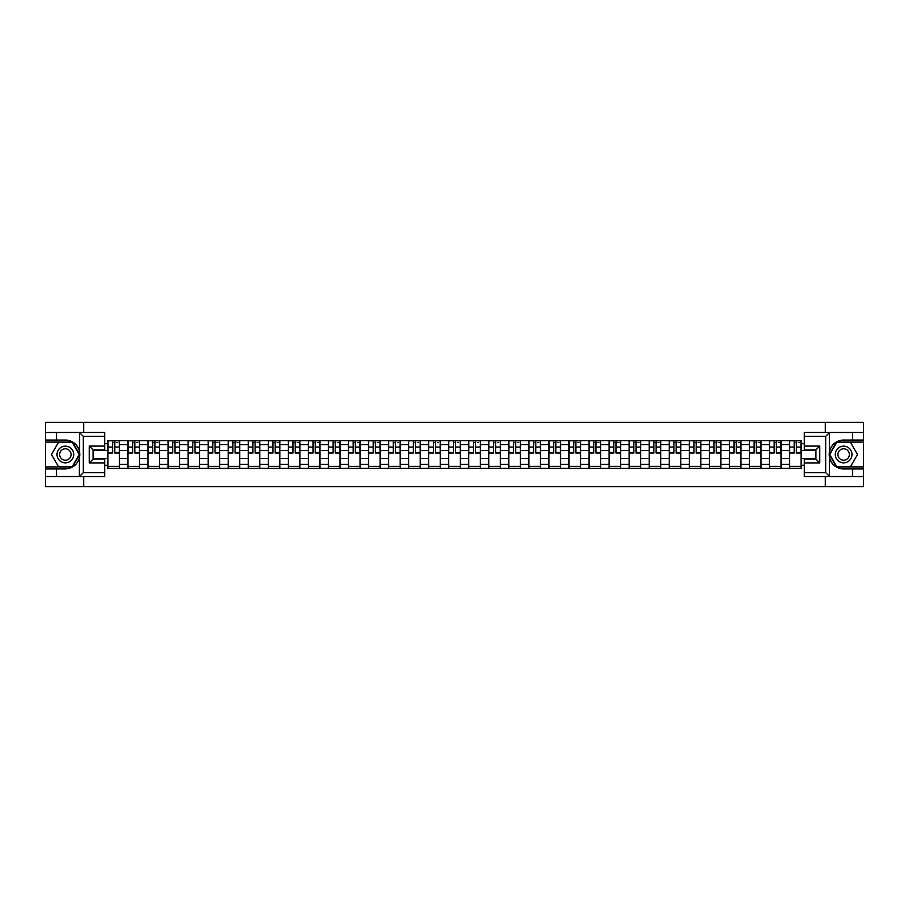 <?xml version="1.0" encoding="UTF-8"?>
<svg xmlns="http://www.w3.org/2000/svg" width="909" height="909" viewBox="0 0 909 909"><rect width="100%" height="100%" fill="white"/><g stroke="black" fill="none" stroke-linecap="round" stroke-linejoin="round"><path stroke-width="1.36" d="M104.694 436.32L83.298 436.32L79.322 432.457L104.694 432.457L104.694 449.932L93.127 449.932L93.127 459.068L104.694 459.068L104.694 476.543L79.322 476.543L79.549 451.705C77.56 444.49 72.834 440.604 65.368 440.047A14.453 14.453 0 0 1 79.549 457.295C77.56 464.51 72.834 468.396 65.368 468.953L45.45 468.953L45.45 486.633L863.55 486.633L863.55 442.104L836.473 442.104L829.315 454.5L836.473 466.896L863.55 466.896M843.632 440.047C836.166 440.604 831.44 444.49 829.451 451.705L829.451 457.295C831.44 464.51 836.166 468.396 843.632 468.953A14.453 14.453 0 0 1 829.178 454.5A14.453 14.453 0 0 1 843.632 440.047L863.55 440.047L863.55 422.367L45.45 422.367L45.45 466.896L72.527 466.896L79.685 454.5L72.527 442.104L45.45 442.104M127.953 468.317L127.953 444.603L119.477 444.603L119.477 468.317M119.477 444.603L119.477 440.683M127.953 444.603L127.953 440.683M139.52 440.683L139.52 468.317M147.997 468.317L147.997 440.683M159.564 440.683L159.564 468.317M168.051 468.317L168.051 440.683M179.618 440.683L179.618 468.317M188.095 468.317L188.095 440.683M199.662 440.683L199.662 468.317M208.15 468.317L208.15 440.683M219.705 440.683L219.705 468.317M228.193 468.317L228.193 440.683M239.76 440.683L239.76 468.317M248.237 468.317L248.237 440.683M259.804 440.683L259.804 468.317M268.291 468.317L268.291 440.683M279.858 440.683L279.858 468.317M288.335 468.317L288.335 440.683M299.902 440.683L299.902 468.317M308.378 468.317L308.378 440.683M319.945 440.683L319.945 468.317M328.433 468.317L328.433 440.683M340 440.683L340 468.317M348.477 468.317L348.477 440.683M360.044 440.683L360.044 468.317M368.531 468.317L368.531 440.683M380.087 440.683L380.087 468.317M388.575 468.317L388.575 440.683M400.142 440.683L400.142 468.317M408.618 468.317L408.618 440.683M420.185 440.683L420.185 468.317M428.673 468.317L428.673 440.683M440.24 440.683L440.24 468.317M448.716 468.317L448.716 440.683M460.284 440.683L460.284 468.317M468.76 468.317L468.76 440.683M480.327 440.683L480.327 468.317M488.815 468.317L488.815 440.683M500.382 440.683L500.382 468.317M508.858 468.317L508.858 440.683M520.425 440.683L520.425 468.317M528.913 468.317L528.913 440.683M540.469 440.683L540.469 468.317M548.956 468.317L548.956 440.683M560.523 440.683L560.523 468.317M569 468.317L569 440.683M580.567 440.683L580.567 468.317M589.055 468.317L589.055 440.683M600.622 440.683L600.622 468.317M609.098 468.317L609.098 440.683M620.665 440.683L620.665 468.317M629.142 468.317L629.142 440.683M640.709 440.683L640.709 468.317M649.196 468.317L649.196 440.683M660.763 440.683L660.763 468.317M669.24 468.317L669.24 440.683M680.807 440.683L680.807 468.317M689.295 468.317L689.295 440.683M700.85 440.683L700.85 468.317M709.338 468.317L709.338 440.683M720.905 440.683L720.905 468.317M729.382 468.317L729.382 440.683M740.949 440.683L740.949 468.317M749.436 468.317L749.436 440.683M761.003 440.683L761.003 468.317M769.48 468.317L769.48 440.683M781.047 440.683L781.047 468.317M789.523 468.317L789.523 440.683M789.523 458.488L781.047 458.488M769.48 458.488L761.003 458.488M749.436 458.488L740.949 458.488M729.382 458.488L720.905 458.488M709.338 458.488L700.85 458.488M689.295 458.488L680.807 458.488M669.24 458.488L660.763 458.488M649.196 458.488L640.709 458.488M629.142 458.488L620.665 458.488M609.098 458.488L600.622 458.488M589.055 458.488L580.567 458.488M569 458.488L560.523 458.488M548.956 458.488L540.469 458.488M528.913 458.488L520.425 458.488M508.858 458.488L500.382 458.488M488.815 458.488L480.327 458.488M468.76 458.488L460.284 458.488M448.716 458.488L440.24 458.488M428.673 458.488L420.185 458.488M408.618 458.488L400.142 458.488M388.575 458.488L380.087 458.488M368.531 458.488L360.044 458.488M348.477 458.488L340 458.488M328.433 458.488L319.945 458.488M308.378 458.488L299.902 458.488M288.335 458.488L279.858 458.488M268.291 458.488L259.804 458.488M248.237 458.488L239.76 458.488M228.193 458.488L219.705 458.488M208.15 458.488L199.662 458.488M188.095 458.488L179.618 458.488M168.051 458.488L159.564 458.488M147.997 458.488L139.52 458.488M127.953 458.488L119.477 458.488M789.523 450.512L781.047 450.512M769.48 450.512L761.003 450.512M749.436 450.512L740.949 450.512M729.382 450.512L720.905 450.512M709.338 450.512L700.85 450.512M689.295 450.512L680.807 450.512M669.24 450.512L660.763 450.512M649.196 450.512L640.709 450.512M629.142 450.512L620.665 450.512M609.098 450.512L600.622 450.512M589.055 450.512L580.567 450.512M569 450.512L560.523 450.512M548.956 450.512L540.469 450.512M528.913 450.512L520.425 450.512M508.858 450.512L500.382 450.512M488.815 450.512L480.327 450.512M468.76 450.512L460.284 450.512M448.716 450.512L440.24 450.512M428.673 450.512L420.185 450.512M408.618 450.512L400.142 450.512M388.575 450.512L380.087 450.512M368.531 450.512L360.044 450.512M348.477 450.512L340 450.512M328.433 450.512L319.945 450.512M308.378 450.512L299.902 450.512M288.335 450.512L279.858 450.512M268.291 450.512L259.804 450.512M248.237 450.512L239.76 450.512M228.193 450.512L219.705 450.512M208.15 450.512L199.662 450.512M188.095 450.512L179.618 450.512M168.051 450.512L159.564 450.512M147.997 450.512L139.52 450.512M127.953 450.512L119.477 450.512M93.127 458.488L107.91 458.488L107.91 450.512L93.127 450.512M104.694 443.706L107.91 443.706L107.91 450.512M801.09 450.512L801.09 458.488L815.873 458.488L815.873 450.512L801.09 450.512L801.09 440.683L107.91 440.683L107.91 443.706M801.09 443.706L804.306 443.706M804.306 465.294L801.09 465.294L801.09 458.488M107.91 458.488L107.91 468.317L801.09 468.317L801.09 465.294M107.91 465.294L104.694 465.294M825.258 486.633L825.258 476.543M825.258 432.457L825.258 422.367M83.742 486.633L83.742 476.543M83.742 432.457L83.742 422.367M119.477 466.385L107.91 466.385M112.602 442.615L114.784 442.615M139.52 466.385L127.953 466.385M132.646 442.615L134.827 442.615M159.564 466.385L147.997 466.385M152.689 442.615L154.882 442.615M179.618 466.385L168.051 466.385M172.744 442.615L174.926 442.615M199.662 466.385L188.095 466.385M192.788 442.615L194.969 442.615M219.705 466.385L208.15 466.385M212.831 442.615L215.024 442.615M239.76 466.385L228.193 466.385M232.886 442.615L235.067 442.615M259.804 466.385L248.237 466.385M252.929 442.615L255.111 442.615M279.858 466.385L268.291 466.385M272.984 442.615L275.166 442.615M299.902 466.385L288.335 466.385M293.028 442.615L295.209 442.615M319.945 466.385L308.378 466.385M313.071 442.615L315.264 442.615M340 466.385L328.433 466.385M333.126 442.615L335.307 442.615M360.044 466.385L348.477 466.385M353.169 442.615L355.351 442.615M380.087 466.385L368.531 466.385M373.213 442.615L375.406 442.615M400.142 466.385L388.575 466.385M393.267 442.615L395.449 442.615M420.185 466.385L408.618 466.385M413.311 442.615L415.493 442.615M440.24 466.385L428.673 466.385M433.354 442.615L435.547 442.615M460.284 466.385L448.716 466.385M453.409 442.615L455.591 442.615M480.327 466.385L468.76 466.385M473.453 442.615L475.646 442.615M500.382 466.385L488.815 466.385M493.507 442.615L495.689 442.615M520.425 466.385L508.858 466.385M513.551 442.615L515.733 442.615M540.469 466.385L528.913 466.385M533.594 442.615L535.787 442.615M560.523 466.385L548.956 466.385M553.649 442.615L555.831 442.615M580.567 466.385L569 466.385M573.693 442.615L575.874 442.615M600.622 466.385L589.055 466.385M593.736 442.615L595.929 442.615M620.665 466.385L609.098 466.385M613.791 442.615L615.972 442.615M640.709 466.385L629.142 466.385M633.834 442.615L636.016 442.615M660.763 466.385L649.196 466.385M653.889 442.615L656.071 442.615M680.807 466.385L669.24 466.385M673.933 442.615L676.114 442.615M700.85 466.385L689.295 466.385M693.976 442.615L696.169 442.615M720.905 466.385L709.338 466.385M714.031 442.615L716.212 442.615M740.949 466.385L729.382 466.385M734.074 442.615L736.256 442.615M761.003 466.385L749.436 466.385M754.118 442.615L756.311 442.615M781.047 466.385L769.48 466.385M774.173 442.615L776.354 442.615M801.09 466.385L789.523 466.385M794.216 442.615L796.398 442.615M114.784 452.58L119.409 453.023L114.784 453.023L114.784 440.808L119.409 440.808L116.841 440.808M119.409 452.58L119.409 440.808M112.602 442.49L114.784 442.49M116.841 442.49L117.738 442.49M116.647 440.808L107.966 440.808L107.966 453.023L112.602 453.023L112.602 440.808L110.739 440.808M134.827 452.58L139.452 453.023L134.827 453.023L134.827 440.808L139.452 440.808L136.884 440.808M139.452 452.58L139.452 440.808M132.646 442.49L134.827 442.49M136.884 442.49L137.782 442.49M136.691 440.808L128.021 440.808L128.021 453.023L132.646 453.023L132.646 440.808L130.782 440.808M154.882 452.58L159.507 453.023L154.882 453.023L154.882 440.808L159.507 440.808L156.927 440.808M159.507 452.58L159.507 440.808M152.689 442.49L154.882 442.49M156.927 442.49L157.836 442.49M156.746 440.808L148.065 440.808L148.065 453.023L152.689 453.023L152.689 440.808L150.826 440.808M56.506 468.953L56.506 476.543L45.45 476.543M79.322 476.543L56.506 476.543M45.45 468.953L45.45 466.896M79.322 432.457L56.506 432.457L56.506 440.047L45.45 440.047M56.506 432.457L45.45 432.457M65.368 440.047L56.506 440.047M93.127 449.932L89.275 446.08L104.694 446.08M104.694 462.92L89.275 462.92L93.127 459.068M79.549 476.43L83.298 472.68L104.694 472.68M829.678 432.457L825.702 436.32L804.306 436.32L804.306 432.457L863.55 432.457M852.494 440.047L852.494 432.457M804.306 472.68L825.702 472.68L829.678 476.543L804.306 476.543L804.306 459.068L815.873 459.068L815.873 449.932L804.306 449.932L804.306 436.32M863.55 440.047L863.55 442.104M829.678 476.543L852.494 476.543L852.494 468.953L863.55 468.953M852.494 476.543L863.55 476.543M843.632 468.953L852.494 468.953M815.873 459.068L819.725 462.92L804.306 462.92M804.306 446.08L819.725 446.08L815.873 449.932M57.017 454.5A8.351 8.351 0 0 0 65.368 462.851A8.351 8.351 0 0 0 73.72 454.5A8.351 8.351 0 0 0 65.368 446.149A8.351 8.351 0 0 0 57.017 454.5M59.653 454.5A5.715 5.715 0 0 0 65.368 460.215A5.715 5.715 0 0 0 71.084 454.5A5.715 5.715 0 0 0 65.368 448.785A5.715 5.715 0 0 0 59.653 454.5M72.311 442.49L79.242 454.5L72.311 466.51L58.437 466.51L51.495 454.5L58.437 442.49L72.311 442.49M835.28 454.5A8.351 8.351 0 0 0 843.632 462.851A8.351 8.351 0 0 0 851.983 454.5A8.351 8.351 0 0 0 843.632 446.149A8.351 8.351 0 0 0 835.28 454.5M837.916 454.5A5.715 5.715 0 0 0 843.632 460.215A5.715 5.715 0 0 0 849.347 454.5A5.715 5.715 0 0 0 843.632 448.785A5.715 5.715 0 0 0 837.916 454.5M850.563 442.49L857.505 454.5L850.563 466.51L836.689 466.51L829.758 454.5L836.689 442.49L850.563 442.49M174.926 452.58L179.55 453.023L174.926 453.023L174.926 440.808L179.55 440.808L176.982 440.808M179.55 452.58L179.55 440.808M172.744 442.49L174.926 442.49M176.982 442.49L177.88 442.49M176.789 440.808L168.108 440.808L168.108 453.023L172.744 453.023L172.744 440.808L170.881 440.808M194.969 452.58L199.594 453.023L194.969 453.023L194.969 440.808L199.594 440.808L197.026 440.808M199.594 452.58L199.594 440.808M192.788 442.49L194.969 442.49M197.026 442.49L197.923 442.49M196.833 440.808L188.163 440.808L188.163 453.023L192.788 453.023L192.788 440.808L190.924 440.808M215.024 452.58L219.648 453.023L215.024 453.023L215.024 440.808L219.648 440.808L217.081 440.808M219.648 452.58L219.648 440.808M212.831 442.49L215.024 442.49M217.081 442.49L217.978 442.49M216.887 440.808L208.206 440.808L208.206 453.023L212.831 453.023L212.831 440.808L210.968 440.808M235.067 452.58L239.692 453.023L235.067 453.023L235.067 440.808L239.692 440.808L237.124 440.808M239.692 452.58L239.692 440.808M232.886 442.49L235.067 442.49M237.124 442.49L238.022 442.49M236.931 440.808L228.261 440.808L228.261 453.023L232.886 453.023L232.886 440.808L231.022 440.808M255.111 452.58L259.747 453.023L255.111 453.023L255.111 440.808L259.747 440.808L257.167 440.808M259.747 452.58L259.747 440.808M252.929 442.49L255.111 442.49M257.167 442.49L258.076 442.49M256.974 440.808L248.305 440.808L248.305 453.023L252.929 453.023L252.929 440.808L251.066 440.808M275.166 452.58L279.79 453.023L275.166 453.023L275.166 440.808L279.79 440.808L277.222 440.808M279.79 452.58L279.79 440.808M272.984 442.49L275.166 442.49M277.222 442.49L278.12 442.49M277.029 440.808L268.348 440.808L268.348 453.023L272.984 453.023L272.984 440.808L271.121 440.808M295.209 452.58L299.834 453.023L295.209 453.023L295.209 440.808L299.834 440.808L297.266 440.808M299.834 452.58L299.834 440.808M293.028 442.49L295.209 442.49M297.266 442.49L298.163 442.49M297.073 440.808L288.403 440.808L288.403 453.023L293.028 453.023L293.028 440.808L291.164 440.808M315.264 452.58L319.888 453.023L315.264 453.023L315.264 440.808L319.888 440.808L317.309 440.808M319.888 452.58L319.888 440.808M313.071 442.49L315.264 442.49M317.309 442.49L318.218 442.49M317.127 440.808L308.446 440.808L308.446 453.023L313.071 453.023L313.071 440.808L311.208 440.808M335.307 452.58L339.932 453.023L335.307 453.023L335.307 440.808L339.932 440.808L337.364 440.808M339.932 452.58L339.932 440.808M333.126 442.49L335.307 442.49M337.364 442.49L338.262 442.49M337.171 440.808L328.49 440.808L328.49 453.023L333.126 453.023L333.126 440.808L331.262 440.808M355.351 452.58L359.975 453.023L355.351 453.023L355.351 440.808L359.975 440.808L357.407 440.808M359.975 452.58L359.975 440.808M353.169 442.49L355.351 442.49M357.407 442.49L358.305 442.49M357.214 440.808L348.545 440.808L348.545 453.023L353.169 453.023L353.169 440.808L351.306 440.808M375.406 452.58L380.03 453.023L375.406 453.023L375.406 440.808L380.03 440.808L377.462 440.808M380.03 452.58L380.03 440.808M373.213 442.49L375.406 442.49M377.462 442.49L378.36 442.49M377.269 440.808L368.588 440.808L368.588 453.023L373.213 453.023L373.213 440.808L371.349 440.808M395.449 452.58L400.074 453.023L395.449 453.023L395.449 440.808L400.074 440.808L397.506 440.808M400.074 452.58L400.074 440.808M393.267 442.49L395.449 442.49M397.506 442.49L398.403 442.49M397.313 440.808L388.643 440.808L388.643 453.023L393.267 453.023L393.267 440.808L391.404 440.808M415.493 452.58L420.128 453.023L415.493 453.023L415.493 440.808L420.128 440.808L417.549 440.808M420.128 452.58L420.128 440.808M413.311 442.49L415.493 442.49M417.549 442.49L418.458 442.49M417.356 440.808L408.686 440.808L408.686 453.023L413.311 453.023L413.311 440.808L411.447 440.808M435.547 452.58L440.172 453.023L435.547 453.023L435.547 440.808L440.172 440.808L437.604 440.808M440.172 452.58L440.172 440.808M433.354 442.49L435.547 442.49M437.604 442.49L438.502 442.49M437.411 440.808L428.73 440.808L428.73 453.023L433.354 453.023L433.354 440.808L431.491 440.808M455.591 452.58L460.215 453.023L455.591 453.023L455.591 440.808L460.215 440.808L457.647 440.808M460.215 452.58L460.215 440.808M453.409 442.49L455.591 442.49M457.647 442.49L458.545 442.49M457.454 440.808L448.785 440.808L448.785 453.023L453.409 453.023L453.409 440.808L451.546 440.808M475.646 452.58L480.27 453.023L475.646 453.023L475.646 440.808L480.27 440.808L477.691 440.808M480.27 452.58L480.27 440.808M473.453 442.49L475.646 442.49M477.691 442.49L478.6 442.49M477.509 440.808L468.828 440.808L468.828 453.023L473.453 453.023L473.453 440.808L471.589 440.808M495.689 452.58L500.314 453.023L495.689 453.023L495.689 440.808L500.314 440.808L497.746 440.808M500.314 452.58L500.314 440.808M493.507 442.49L495.689 442.49M497.746 442.49L498.643 442.49M497.553 440.808L488.872 440.808L488.872 453.023L493.507 453.023L493.507 440.808L491.644 440.808M515.733 452.58L520.357 453.023L515.733 453.023L515.733 440.808L520.357 440.808L517.789 440.808M520.357 452.58L520.357 440.808M513.551 442.49L515.733 442.49M517.789 442.49L518.687 442.49M517.596 440.808L508.926 440.808L508.926 453.023L513.551 453.023L513.551 440.808L511.687 440.808M535.787 452.58L540.412 453.023L535.787 453.023L535.787 440.808L540.412 440.808L537.844 440.808M540.412 452.58L540.412 440.808M533.594 442.49L535.787 442.49M537.844 442.49L538.742 442.49M537.651 440.808L528.97 440.808L528.97 453.023L533.594 453.023L533.594 440.808L531.731 440.808M555.831 452.58L560.455 453.023L555.831 453.023L555.831 440.808L560.455 440.808L557.887 440.808M560.455 452.58L560.455 440.808M553.649 442.49L555.831 442.49M557.887 442.49L558.785 442.49M557.694 440.808L549.025 440.808L549.025 453.023L553.649 453.023L553.649 440.808L551.786 440.808M575.874 452.58L580.51 453.023L575.874 453.023L575.874 440.808L580.51 440.808L577.931 440.808M580.51 452.58L580.51 440.808M573.693 442.49L575.874 442.49M577.931 442.49L578.84 442.49M577.738 440.808L569.068 440.808L569.068 453.023L573.693 453.023L573.693 440.808L571.829 440.808M595.929 452.58L600.554 453.023L595.929 453.023L595.929 440.808L600.554 440.808L597.986 440.808M600.554 452.58L600.554 440.808M593.736 442.49L595.929 442.49M597.986 442.49L598.883 442.49M597.792 440.808L589.112 440.808L589.112 453.023L593.736 453.023L593.736 440.808L591.873 440.808M615.972 452.58L620.597 453.023L615.972 453.023L615.972 440.808L620.597 440.808L618.029 440.808M620.597 452.58L620.597 440.808M613.791 442.49L615.972 442.49M618.029 442.49L618.927 442.49M617.836 440.808L609.166 440.808L609.166 453.023L613.791 453.023L613.791 440.808L611.927 440.808M636.016 452.58L640.652 453.023L636.016 453.023L636.016 440.808L640.652 440.808L638.073 440.808M640.652 452.58L640.652 440.808M633.834 442.49L636.016 442.49M638.073 442.49L638.982 442.49M637.879 440.808L629.21 440.808L629.21 453.023L633.834 453.023L633.834 440.808L631.971 440.808M656.071 452.58L660.695 453.023L656.071 453.023L656.071 440.808L660.695 440.808L658.127 440.808M660.695 452.58L660.695 440.808M653.889 442.49L656.071 442.49M658.127 442.49L659.025 442.49M657.934 440.808L649.253 440.808L649.253 453.023L653.889 453.023L653.889 440.808L652.026 440.808M676.114 452.58L680.739 453.023L676.114 453.023L676.114 440.808L680.739 440.808L678.171 440.808M680.739 452.58L680.739 440.808M673.933 442.49L676.114 442.49M678.171 442.49L679.068 442.49M677.978 440.808L669.308 440.808L669.308 453.023L673.933 453.023L673.933 440.808L672.069 440.808M696.169 452.58L700.794 453.023L696.169 453.023L696.169 440.808L700.794 440.808L698.226 440.808M700.794 452.58L700.794 440.808M693.976 442.49L696.169 442.49M698.226 442.49L699.123 442.49M698.032 440.808L689.352 440.808L689.352 453.023L693.976 453.023L693.976 440.808L692.113 440.808M716.212 452.58L720.837 453.023L716.212 453.023L716.212 440.808L720.837 440.808L718.269 440.808M720.837 452.58L720.837 440.808M714.031 442.49L716.212 442.49M718.269 442.49L719.167 442.49M718.076 440.808L709.406 440.808L709.406 453.023L714.031 453.023L714.031 440.808L712.167 440.808M736.256 452.58L740.892 453.023L736.256 453.023L736.256 440.808L740.892 440.808L738.313 440.808M740.892 452.58L740.892 440.808M734.074 442.49L736.256 442.49M738.313 442.49L739.21 442.49M738.119 440.808L729.45 440.808L729.45 453.023L734.074 453.023L734.074 440.808L732.211 440.808M756.311 452.58L760.935 453.023L756.311 453.023L756.311 440.808L760.935 440.808L758.367 440.808M760.935 452.58L760.935 440.808M754.118 442.49L756.311 442.49M758.367 442.49L759.265 442.49M758.174 440.808L749.493 440.808L749.493 453.023L754.118 453.023L754.118 440.808L752.254 440.808M776.354 452.58L780.979 453.023L776.354 453.023L776.354 440.808L780.979 440.808L778.411 440.808M780.979 452.58L780.979 440.808M774.173 442.49L776.354 442.49M778.411 442.49L779.308 442.49M778.218 440.808L769.548 440.808L769.548 453.023L774.173 453.023L774.173 440.808L772.309 440.808M796.398 452.58L801.034 453.023L796.398 453.023L796.398 440.808L801.034 440.808L798.454 440.808M801.034 452.58L801.034 440.808M794.216 442.49L796.398 442.49M798.454 442.49L799.363 442.49M798.261 440.808L789.591 440.808L789.591 453.023L794.216 453.023L794.216 440.808L792.353 440.808M769.48 444.603L761.003 444.603M749.436 444.603L740.949 444.603M729.382 444.603L720.905 444.603M709.338 444.603L700.85 444.603M689.295 444.603L680.807 444.603M669.24 444.603L660.763 444.603M649.196 444.603L640.709 444.603M629.142 444.603L620.665 444.603M609.098 444.603L600.622 444.603M589.055 444.603L580.567 444.603M569 444.603L560.523 444.603M548.956 444.603L540.469 444.603M528.913 444.603L520.425 444.603M508.858 444.603L500.382 444.603M488.815 444.603L480.327 444.603M468.76 444.603L460.284 444.603M448.716 444.603L440.24 444.603M428.673 444.603L420.185 444.603M408.618 444.603L400.142 444.603M388.575 444.603L380.087 444.603M368.531 444.603L360.044 444.603M348.477 444.603L340 444.603M328.433 444.603L319.945 444.603M308.378 444.603L299.902 444.603M288.335 444.603L279.858 444.603M268.291 444.603L259.804 444.603M248.237 444.603L239.76 444.603M228.193 444.603L219.705 444.603M208.15 444.603L199.662 444.603M188.095 444.603L179.618 444.603M168.051 444.603L159.564 444.603M147.997 444.603L139.52 444.603M789.523 444.603L781.047 444.603M769.48 464.397L761.003 464.397M749.436 464.397L740.949 464.397M729.382 464.397L720.905 464.397M709.338 464.397L700.85 464.397M689.295 464.397L680.807 464.397M669.24 464.397L660.763 464.397M649.196 464.397L640.709 464.397M629.142 464.397L620.665 464.397M609.098 464.397L600.622 464.397M589.055 464.397L580.567 464.397M569 464.397L560.523 464.397M548.956 464.397L540.469 464.397M528.913 464.397L520.425 464.397M508.858 464.397L500.382 464.397M488.815 464.397L480.327 464.397M468.76 464.397L460.284 464.397M448.716 464.397L440.24 464.397M428.673 464.397L420.185 464.397M408.618 464.397L400.142 464.397M388.575 464.397L380.087 464.397M368.531 464.397L360.044 464.397M348.477 464.397L340 464.397M328.433 464.397L319.945 464.397M308.378 464.397L299.902 464.397M288.335 464.397L279.858 464.397M268.291 464.397L259.804 464.397M248.237 464.397L239.76 464.397M228.193 464.397L219.705 464.397M208.15 464.397L199.662 464.397M188.095 464.397L179.618 464.397M168.051 464.397L159.564 464.397M147.997 464.397L139.52 464.397M127.953 464.397L119.477 464.397M789.523 464.397L781.047 464.397M114.784 447.058L119.409 447.058M107.966 452.58L112.602 452.58M107.966 447.058L112.602 447.058M134.827 447.058L139.452 447.058M128.021 452.58L132.646 452.58M128.021 447.058L132.646 447.058M154.882 447.058L159.507 447.058M148.065 452.58L152.689 452.58M148.065 447.058L152.689 447.058M79.549 451.705L79.549 432.57M83.298 436.32L83.298 472.68M89.275 462.92L89.275 446.08M829.451 432.57L829.451 451.705M829.451 457.295L829.451 476.43M825.702 472.68L825.702 436.32M819.725 446.08L819.725 462.92M174.926 447.058L179.55 447.058M168.108 452.58L172.744 452.58M168.108 447.058L172.744 447.058M194.969 447.058L199.594 447.058M188.163 452.58L192.788 452.58M188.163 447.058L192.788 447.058M215.024 447.058L219.648 447.058M208.206 452.58L212.831 452.58M208.206 447.058L212.831 447.058M235.067 447.058L239.692 447.058M228.261 452.58L232.886 452.58M228.261 447.058L232.886 447.058M255.111 447.058L259.747 447.058M248.305 452.58L252.929 452.58M248.305 447.058L252.929 447.058M275.166 447.058L279.79 447.058M268.348 452.58L272.984 452.58M268.348 447.058L272.984 447.058M295.209 447.058L299.834 447.058M288.403 452.58L293.028 452.58M288.403 447.058L293.028 447.058M315.264 447.058L319.888 447.058M308.446 452.58L313.071 452.58M308.446 447.058L313.071 447.058M335.307 447.058L339.932 447.058M328.49 452.58L333.126 452.58M328.49 447.058L333.126 447.058M355.351 447.058L359.975 447.058M348.545 452.58L353.169 452.58M348.545 447.058L353.169 447.058M375.406 447.058L380.03 447.058M368.588 452.58L373.213 452.58M368.588 447.058L373.213 447.058M395.449 447.058L400.074 447.058M388.643 452.58L393.267 452.58M388.643 447.058L393.267 447.058M415.493 447.058L420.128 447.058M408.686 452.58L413.311 452.58M408.686 447.058L413.311 447.058M435.547 447.058L440.172 447.058M428.73 452.58L433.354 452.58M428.73 447.058L433.354 447.058M455.591 447.058L460.215 447.058M448.785 452.58L453.409 452.58M448.785 447.058L453.409 447.058M475.646 447.058L480.27 447.058M468.828 452.58L473.453 452.58M468.828 447.058L473.453 447.058M495.689 447.058L500.314 447.058M488.872 452.58L493.507 452.58M488.872 447.058L493.507 447.058M515.733 447.058L520.357 447.058M508.926 452.58L513.551 452.58M508.926 447.058L513.551 447.058M535.787 447.058L540.412 447.058M528.97 452.58L533.594 452.58M528.97 447.058L533.594 447.058M555.831 447.058L560.455 447.058M549.025 452.58L553.649 452.58M549.025 447.058L553.649 447.058M575.874 447.058L580.51 447.058M569.068 452.58L573.693 452.58M569.068 447.058L573.693 447.058M595.929 447.058L600.554 447.058M589.112 452.58L593.736 452.58M589.112 447.058L593.736 447.058M615.972 447.058L620.597 447.058M609.166 452.58L613.791 452.58M609.166 447.058L613.791 447.058M636.016 447.058L640.652 447.058M629.21 452.58L633.834 452.58M629.21 447.058L633.834 447.058M656.071 447.058L660.695 447.058M649.253 452.58L653.889 452.58M649.253 447.058L653.889 447.058M676.114 447.058L680.739 447.058M669.308 452.58L673.933 452.58M669.308 447.058L673.933 447.058M696.169 447.058L700.794 447.058M689.352 452.58L693.976 452.58M689.352 447.058L693.976 447.058M716.212 447.058L720.837 447.058M709.406 452.58L714.031 452.58M709.406 447.058L714.031 447.058M736.256 447.058L740.892 447.058M729.45 452.58L734.074 452.58M729.45 447.058L734.074 447.058M756.311 447.058L760.935 447.058M749.493 452.58L754.118 452.58M749.493 447.058L754.118 447.058M776.354 447.058L780.979 447.058M769.548 452.58L774.173 452.58M769.548 447.058L774.173 447.058M796.398 447.058L801.034 447.058M789.591 452.58L794.216 452.58M789.591 447.058L794.216 447.058"/></g></svg>
